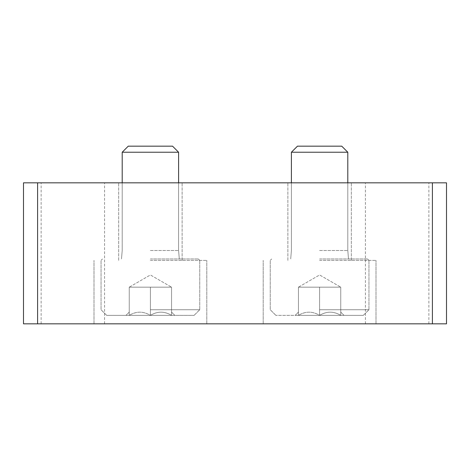 <?xml version="1.0" encoding="UTF-8"?>
<svg xmlns="http://www.w3.org/2000/svg" width="470" height="470" viewBox="0 0 470 470"><rect width="100%" height="100%" fill="white"/><g stroke="black" fill="none" stroke-linecap="round" stroke-linejoin="round"><path stroke-width="0.35" stroke-dasharray="2.35 1.76" d="M37.6 182.83L37.6 323.83L23.5 323.83L23.5 182.83L23.5 323.83L37.6 323.83L23.5 323.83L23.5 182.83L446.5 182.83L23.5 182.83L446.5 182.83L446.5 323.83L446.5 182.83L446.5 323.83L432.4 323.83L432.4 182.83L432.4 323.83L446.5 323.83L37.6 323.83L37.6 182.83L37.6 323.83L432.4 323.83L432.4 182.83M150.4 323.83L206.8 323.83L150.4 323.83M319.6 323.83L376 323.83L319.6 323.83M72.85 323.83L104.575 323.83L72.85 323.83M397.15 323.83L428.875 323.83L397.15 323.83M150.4 182.83L182.125 182.83L150.4 182.83M319.6 182.83L351.325 182.83L319.6 182.83M72.85 182.83L104.575 182.83L72.85 182.83M397.15 182.83L428.875 182.83L397.15 182.83M319.6 260.38L376 260.38L319.6 260.38M150.4 260.38L206.8 260.38L150.4 260.38M171.55 315.37C164.547 311.111 157.497 311.111 150.4 315.37C143.397 311.111 136.347 311.111 129.25 315.37C129.25 311.116 129.25 311.116 129.25 315.37C129.25 311.116 129.25 311.116 129.25 315.37L125.978 315.37L129.25 315.37C136.253 311.111 143.303 311.111 150.4 315.37L129.25 315.37L150.4 315.37C157.403 311.111 164.453 311.111 171.55 315.37L150.4 315.37L171.55 315.37C171.55 311.116 171.55 311.116 171.55 315.37C171.55 311.116 171.55 311.116 171.55 315.37L174.822 315.37L171.55 315.37C171.55 311.116 171.55 311.116 171.55 315.37C171.55 311.116 171.55 311.116 171.55 315.37L174.822 315.37L171.55 315.37C164.547 311.111 157.497 311.111 150.4 315.37L106.69 315.37L150.4 315.37C157.403 311.111 164.453 311.111 171.55 315.37L150.4 315.37L171.55 315.37L171.55 287.17L129.25 287.17L171.55 287.17L160.975 287.17L171.55 287.17L171.55 315.37L171.55 287.17L139.825 287.17L171.55 287.17L160.975 287.17L171.55 287.17L171.55 315.37M150.4 309.73L199.75 309.73L150.4 309.73M150.4 258.97L198.34 258.97L150.4 258.97M150.4 250.51L178.6 250.51L150.4 250.51M178.6 182.83L178.6 250.51L179.305 258.97L178.6 250.51L178.6 152.227L122.2 152.227L178.6 152.227L122.2 152.227L122.2 250.51L121.495 258.97L122.2 250.51L122.2 182.83M178.6 152.227L172.543 146.17L128.257 146.17L172.543 146.17L128.257 146.17L122.2 152.227M129.25 287.17L129.25 315.37C136.253 311.111 143.303 311.111 150.4 315.37C143.397 311.111 136.347 311.111 129.25 315.37L150.4 315.37L129.25 315.37C129.25 311.116 129.25 311.116 129.25 315.37C129.25 311.116 129.25 311.116 129.25 315.37L125.978 315.37L129.25 315.37L129.25 287.17L150.4 287.17L150.4 315.37L106.69 315.37L194.11 315.37L150.4 315.37L150.4 287.17L129.25 287.17L139.825 287.17L129.25 287.17L129.25 315.37L129.25 287.17L150.4 274.962L171.55 287.17L150.4 274.962L129.25 287.17M340.75 315.37C333.747 311.111 326.697 311.111 319.6 315.37C312.597 311.111 305.547 311.111 298.45 315.37C298.45 311.116 298.45 311.116 298.45 315.37C298.45 311.116 298.45 311.116 298.45 315.37L295.178 315.37L298.45 315.37C305.453 311.111 312.503 311.111 319.6 315.37L298.45 315.37L319.6 315.37C326.603 311.111 333.653 311.111 340.75 315.37L319.6 315.37L340.75 315.37C340.75 311.116 340.75 311.116 340.75 315.37C340.75 311.116 340.75 311.116 340.75 315.37L344.022 315.37L340.75 315.37C340.75 311.116 340.75 311.116 340.75 315.37C340.75 311.116 340.75 311.116 340.75 315.37L344.022 315.37L340.75 315.37C333.747 311.111 326.697 311.111 319.6 315.37L363.31 315.37L319.6 315.37C326.603 311.111 333.653 311.111 340.75 315.37L319.6 315.37L340.75 315.37L340.75 287.17L298.45 287.17L340.75 287.17L330.175 287.17L340.75 287.17L340.75 315.37L340.75 287.17L309.025 287.17L340.75 287.17L330.175 287.17L340.75 287.17L340.75 315.37M319.6 309.73L368.95 309.73L319.6 309.73M319.6 258.97L367.54 258.97L319.6 258.97M319.6 250.51L347.8 250.51L319.6 250.51M347.8 182.83L347.8 250.51L348.505 258.97L347.8 250.51L347.8 152.227L291.4 152.227L347.8 152.227L291.4 152.227L291.4 250.51L290.695 258.97L291.4 250.51L291.4 182.83M347.8 152.227L341.743 146.17L297.457 146.17L341.743 146.17L297.457 146.17L291.4 152.227M298.45 287.17L298.45 315.37C305.453 311.111 312.503 311.111 319.6 315.37C312.597 311.111 305.547 311.111 298.45 315.37L319.6 315.37L298.45 315.37C298.45 311.116 298.45 311.116 298.45 315.37C298.45 311.116 298.45 311.116 298.45 315.37L295.178 315.37L298.45 315.37L298.45 287.17L319.6 287.17L319.6 315.37L275.89 315.37L363.31 315.37L319.6 315.37L319.6 287.17L298.45 287.17L309.025 287.17L298.45 287.17L298.45 315.37L298.45 287.17L319.6 274.962L340.75 287.17L319.6 274.962L298.45 287.17M37.6 323.83L432.4 323.83M309.025 287.17L330.175 287.17L309.025 287.17M319.6 287.17L319.6 315.37L319.6 287.17M139.825 287.17L160.975 287.17L139.825 287.17M150.4 287.17L150.4 315.37L150.4 287.17M428.875 323.83L428.875 182.83L428.875 323.83M365.425 323.83L365.425 182.83L365.425 323.83M104.575 323.83L104.575 182.83L104.575 323.83M41.125 323.83L41.125 182.83L41.125 323.83M351.325 260.38L351.325 182.83L351.325 260.38M287.875 260.38L287.875 182.83L287.875 260.38M376 323.83L376 260.38L376 323.83M263.2 323.83L263.2 260.38L263.2 323.83M182.125 260.38L182.125 182.83L182.125 260.38M118.675 260.38L118.675 182.83L118.675 260.38M206.8 323.83L206.8 260.38L206.8 323.83M94 323.83L94 260.38L94 323.83M171.55 312.098L174.822 315.37L171.55 312.098M129.25 312.098L125.978 315.37L129.25 312.098M194.11 315.37L199.75 309.73L199.75 260.38L198.34 258.97L199.75 260.38L199.75 309.73L194.11 315.37M106.69 315.37L101.05 309.73L101.05 260.38L102.46 258.97L101.05 260.38L101.05 309.73L106.69 315.37M340.75 312.098L344.022 315.37L340.75 312.098M298.45 312.098L295.178 315.37L298.45 312.098M363.31 315.37L368.95 309.73L368.95 260.38L367.54 258.97L368.95 260.38L368.95 309.73L363.31 315.37M275.89 315.37L270.25 309.73L270.25 260.38L271.66 258.97L270.25 260.38L270.25 309.73L275.89 315.37"/><path stroke-width="0.7" d="M432.4 323.83L23.5 323.83L23.5 182.83L446.5 182.83L446.5 323.83L432.4 323.83L432.4 182.83M37.6 323.83L37.6 182.83M122.2 182.83L122.2 152.227L178.6 152.227L178.6 182.83M122.2 152.227L128.257 146.17L172.543 146.17L178.6 152.227M291.4 182.83L291.4 152.227L347.8 152.227L347.8 182.83M291.4 152.227L297.457 146.17L341.743 146.17L347.8 152.227"/></g></svg>
